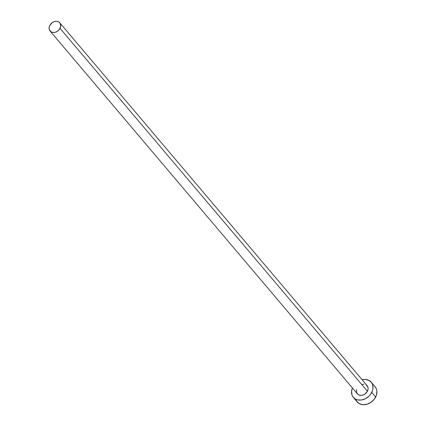 <?xml version="1.0" encoding="UTF-8"?>
<svg xmlns="http://www.w3.org/2000/svg" width="426" height="426" viewBox="0 0 426 426"><rect width="100%" height="100%" fill="white"/><g stroke="black" fill="none" stroke-linecap="round" stroke-linejoin="round"><path stroke-width="0.64" d="M365.998 384.737L367.872 386.957L368.085 389.034L367.42 391.217A6.358 5.011 -40.3 0 0 367.137 385.663L59.762 22.791A6.358 5.011 139.7 0 1 60.045 28.345L367.42 391.217L365.023 393.986L362.84 395.083L360.577 395.371L358.575 394.806L357.137 393.475L356.482 391.579L356.711 389.412M50.06 31.007L357.435 393.88A6.358 5.011 -40.3 0 0 367.42 391.217L60.045 28.345A6.358 5.011 139.7 0 1 50.06 31.007A6.358 5.011 139.7 0 1 49.778 25.453A6.358 5.011 139.7 0 1 59.762 22.791M353.335 397.351L357.222 401.947A11.731 9.244 -40.3 0 0 375.657 397.032A11.731 9.244 -40.3 0 0 375.13 386.781L371.238 382.186A11.731 9.244 139.7 0 1 371.765 392.437L375.657 397.032L371.765 392.437A11.731 9.244 139.7 0 1 353.335 397.351A11.731 9.244 139.7 0 1 352.414 387.948L351.578 391.132L351.977 394.961L352.781 396.611L355.433 399.066L357.185 399.78L361.205 400.035L365.386 398.736L369.092 396.068L370.588 394.343L372.58 390.434L372.995 388.405L372.596 384.582L371.791 382.931L369.14 380.477L365.439 379.433L362.111 379.731A11.731 9.244 139.7 0 1 371.238 382.186M361.733 384.46L363.996 384.172M355.87 399.551L356.668 401.201L359.326 403.656L363.027 404.7L367.201 404.167L371.227 402.144L374.481 398.933L376.467 395.03L376.893 391.02L376.488 389.172L375.104 386.744M49.778 25.453L49.112 27.637L49.325 29.708L51.2 31.934L53.202 32.498L55.471 32.211L57.648 31.114L59.411 29.373L60.71 26.162L60.061 23.196L58.623 21.864L56.621 21.3L54.358 21.588L52.174 22.684L49.778 25.453"/></g></svg>
